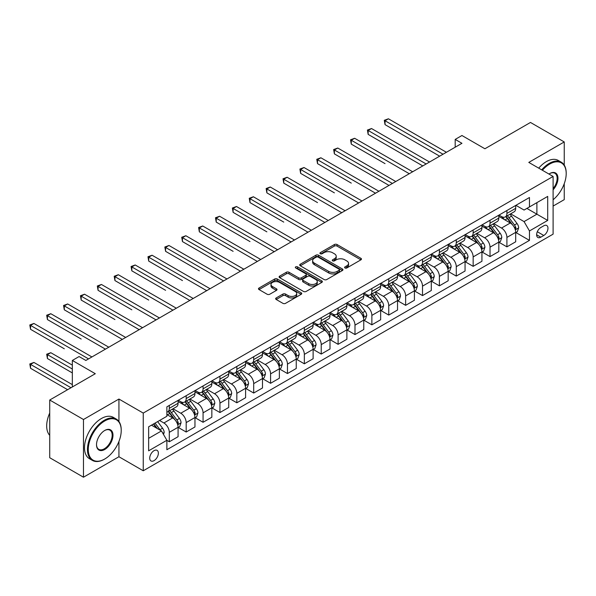 <?xml version="1.0" encoding="UTF-8"?>
<svg xmlns="http://www.w3.org/2000/svg" width="596" height="596" viewBox="0 0 596 596"><rect width="100%" height="100%" fill="white"/><g stroke="black" fill="none" stroke-linecap="round" stroke-linejoin="round"><path stroke-width="0.89" d="M344.965 267.969A1.311 0.76 0 0 0 346.82 267.969L360.908 259.834A1.877 1.08 0 0 0 361.452 259.066A1.877 1.08 0 0 0 360.908 258.306L337.045 244.531A1.877 1.08 0 0 0 334.393 244.531L320.313 252.659A1.311 0.76 0 0 0 319.925 253.196A1.311 0.76 0 0 0 320.313 253.732A1.311 0.76 0 0 0 322.168 253.732L323.986 252.682A5.997 3.464 0 0 1 332.471 252.682L334.46 253.829A5.997 3.464 0 0 1 336.219 256.273A5.997 3.464 0 0 1 334.46 258.724L332.635 259.774A1.311 0.76 0 0 0 332.255 260.31A1.311 0.76 0 0 0 332.635 260.847A1.311 0.76 0 0 0 334.498 260.847L336.315 259.796A5.997 3.464 0 0 1 344.801 259.796L346.79 260.944A5.997 3.464 0 0 1 348.548 263.395A5.997 3.464 0 0 1 346.79 265.838L344.965 266.896A1.311 0.76 0 0 0 344.585 267.433A1.311 0.76 0 0 0 344.965 267.969L344.965 266.896M154.044 460.641A6.109 3.531 120 0 0 158.037 455.255A6.109 3.531 120 0 0 157.098 450.36A6.109 3.531 120 0 0 154.044 450.658A6.109 3.531 120 0 0 150.05 456.044A6.109 3.531 120 0 0 150.989 460.946A6.109 3.531 120 0 0 154.044 460.641M276.201 297.948A1.877 1.08 0 0 0 275.65 298.715A1.877 1.08 0 0 0 276.201 299.475L282.899 303.342A1.877 1.08 0 0 0 285.551 303.342L301.189 294.312A1.877 1.08 0 0 0 301.74 293.545A1.877 1.08 0 0 0 301.189 292.778L277.326 279.002A1.877 1.08 0 0 0 274.681 279.002L259.036 288.039A1.877 1.08 0 0 0 258.485 288.799A1.877 1.08 0 0 0 259.036 289.567L267.12 294.238A1.877 1.08 0 0 0 269.772 294.238L276.47 290.371A1.877 1.08 0 0 0 277.013 289.604A1.877 1.08 0 0 0 276.47 288.837L272.461 286.527A5.014 2.898 0 0 1 270.986 284.478A5.014 2.898 0 0 1 274.085 281.804A5.014 2.898 0 0 1 279.546 282.43L295.258 291.496A5.014 2.898 0 0 1 296.726 293.545A5.014 2.898 0 0 1 293.634 296.219A5.014 2.898 0 0 1 288.166 295.594L285.551 294.081A1.877 1.08 0 0 0 282.899 294.081L276.201 297.948L276.201 299.475M564.241 165.114L564.241 141.945L530.477 122.456L484.906 148.769L461.945 135.516L455.195 139.412L461.945 143.308L85.846 360.453L79.089 356.55L72.34 360.453L72.34 386.96M118.932 421.514L118.932 399.044L83.477 419.51L49.721 400.02L95.3 373.707L72.34 360.453M118.932 399.044L143.241 413.08L553.103 176.446L553.103 234.146L143.241 470.78L143.241 413.08M564.241 141.945L528.794 162.41L553.103 176.446M324.12 279.539A1.877 1.08 0 0 0 326.772 279.539L342.417 270.51A1.877 1.08 0 0 0 342.961 269.742A1.877 1.08 0 0 0 342.417 268.982L318.555 255.207A1.877 1.08 0 0 0 315.902 255.207L300.265 264.237A1.877 1.08 0 0 0 299.714 264.996A1.877 1.08 0 0 0 300.265 265.764L324.12 279.539M296.212 268.252A1.311 0.76 0 0 1 297.546 268.431L297.546 266.874L321.803 280.88A1.877 1.08 0 0 1 322.354 281.647A1.877 1.08 0 0 1 321.803 282.407L306.158 291.444A1.877 1.08 0 0 1 303.513 291.444L279.651 277.669L279.651 276.134A1.877 1.08 0 0 0 279.099 276.902A1.877 1.08 0 0 0 279.651 277.669M279.651 276.134L286.341 272.268A1.877 1.08 0 0 1 288.993 272.268L298.671 277.855A1.877 1.08 0 0 0 301.323 277.855L305.763 275.292A1.877 1.08 0 0 0 306.314 274.525A1.877 1.08 0 0 0 305.763 273.765L295.69 267.947A1.311 0.76 0 0 1 295.303 267.41A1.311 0.76 0 0 1 296.115 266.71A1.311 0.76 0 0 1 297.546 266.874M83.477 419.51L83.477 477.21L49.721 457.721L49.721 400.02M553.103 206.074L564.241 199.645L564.241 183.687M543.783 225.802L540.81 227.516A5.923 3.42 120 0 0 536.944 232.738A5.923 3.42 120 0 0 537.853 237.476A5.923 3.42 120 0 0 540.81 237.186L543.783 235.472A5.923 3.42 120 0 0 547.649 230.25A5.923 3.42 120 0 0 546.741 225.511A5.923 3.42 120 0 0 543.783 225.802M515.898 205.337L524.063 210.053L529.464 206.931L529.464 197.5L166.873 406.845L166.873 416.276L148.642 426.803L148.642 450.814L166.873 440.288L166.873 449.727L529.464 240.382L529.464 230.95L524.063 221.593L510.638 213.837M529.464 206.931L547.702 196.404L547.702 220.423L529.464 230.95M83.477 477.21L118.932 456.745L143.241 470.78M455.195 139.412L455.195 147.212M526.901 208.414L536.892 214.188L536.892 202.647L547.702 196.404M524.063 221.593L536.892 214.188L547.702 220.423M148.642 438.343L161.471 430.938L151.473 425.164M166.873 440.37L169.301 441.77L169.301 432.338A7.636 4.41 -120 0 0 163.9 422.981L159.579 420.485M169.301 441.77L178.077 436.704L178.077 427.272A7.636 4.41 -120 0 0 172.676 417.915L166.873 414.563M178.286 427.466L186.183 432.025L186.183 422.594A7.636 4.41 -120 0 0 180.782 413.237L173.026 408.759M186.183 432.025L194.959 426.959L194.959 417.528A7.636 4.41 -120 0 0 189.558 408.171L178.077 401.54M195.16 417.722L203.065 422.281L203.065 412.849A7.636 4.41 -120 0 0 197.663 403.492L189.908 399.015M203.065 422.281L211.841 417.215L211.841 407.776A7.636 4.41 -120 0 0 206.44 398.426L194.959 391.796M212.042 407.977L219.946 412.536L219.946 403.097A7.636 4.41 -120 0 0 214.545 393.747L206.79 389.27M219.946 412.536L228.722 407.47L228.722 398.031A7.636 4.41 -120 0 0 223.321 388.674L211.841 382.051M228.924 398.225L236.828 402.792L236.828 393.353A7.636 4.41 -120 0 0 231.419 383.995L223.664 379.518M236.828 402.792L245.604 397.718L245.604 388.287A7.636 4.41 -120 0 0 240.203 378.929L228.722 372.306M245.805 388.48L253.702 393.04L253.702 383.608A7.636 4.41 -120 0 0 248.301 374.251L240.546 369.773M253.702 393.04L262.486 387.974L262.486 378.542A7.636 4.41 -120 0 0 257.085 369.185L245.604 362.554M262.687 378.736L270.584 383.295L270.584 373.863A7.636 4.41 -120 0 0 265.183 364.506L257.427 360.029M270.584 383.295L279.36 378.229L279.36 368.797A7.636 4.41 -120 0 0 273.959 359.44L262.486 352.81M279.569 368.991L287.466 373.55L287.466 364.119A7.636 4.41 -120 0 0 282.064 354.762L274.309 350.284M287.466 373.55L296.242 368.484L296.242 359.045A7.636 4.41 -120 0 0 290.841 349.696L279.36 343.065M296.45 359.246L304.347 363.806L304.347 354.374A7.636 4.41 -120 0 0 298.946 345.017L291.191 340.54M304.347 363.806L313.123 358.74L313.123 349.301A7.636 4.41 -120 0 0 307.722 339.944L296.242 333.32M313.325 349.494L321.229 354.061L321.229 344.622A7.636 4.41 -120 0 0 315.828 335.265L308.072 330.787M321.229 354.061L330.005 348.988L330.005 339.556A7.636 4.41 -120 0 0 324.604 330.199L313.123 323.576M330.206 339.75L338.111 344.317L338.111 334.877A7.636 4.41 -120 0 0 332.71 325.52L324.954 321.043M338.111 344.317L346.887 339.243L346.887 329.811A7.636 4.41 -120 0 0 341.486 320.454L330.005 313.824M347.088 330.005L354.993 334.565L354.993 325.133A7.636 4.41 -120 0 0 349.584 315.776L341.828 311.298M354.993 334.565L363.769 329.499L363.769 320.067A7.636 4.41 -120 0 0 358.367 310.71L346.887 304.079M363.97 320.261L371.867 324.82L371.867 315.388A7.636 4.41 -120 0 0 366.465 306.031L358.71 301.554M371.867 324.82L380.65 319.754L380.65 310.322A7.636 4.41 -120 0 0 375.249 300.965L363.769 294.335M380.851 310.516L388.748 315.075L388.748 305.644A7.636 4.41 -120 0 0 383.347 296.286L375.592 291.809M388.748 315.075L397.532 310.009L397.532 300.57A7.636 4.41 -120 0 0 392.123 291.22L380.65 284.59M397.733 300.771L405.63 305.331L405.63 295.892A7.636 4.41 -120 0 0 400.229 286.542L392.473 282.064M405.63 305.331L414.406 300.265L414.406 290.826A7.636 4.41 -120 0 0 409.005 281.468L397.532 274.845M414.615 291.019L422.512 295.586L422.512 286.147A7.636 4.41 -120 0 0 417.111 276.79L409.355 272.312M422.512 295.586L431.288 290.513L431.288 281.081A7.636 4.41 -120 0 0 425.887 271.724L414.406 265.101M431.489 281.275L439.394 285.834L439.394 276.402A7.636 4.41 -120 0 0 433.992 267.045L426.237 262.568M439.394 285.834L448.17 280.768L448.17 271.336A7.636 4.41 -120 0 0 442.768 261.979L431.288 255.349M448.371 271.53L456.275 276.09L456.275 266.658A7.636 4.41 -120 0 0 450.874 257.301L443.119 252.823M456.275 276.09L465.051 271.024L465.051 261.592A7.636 4.41 -120 0 0 459.65 252.235L448.17 245.604M465.252 261.786L473.157 266.345L473.157 256.913A7.636 4.41 -120 0 0 467.748 247.556L459.993 243.079M473.157 266.345L481.933 261.279L481.933 251.84A7.636 4.41 -120 0 0 476.532 242.49L465.051 235.86M482.134 252.041L490.031 256.6L490.031 247.169A7.636 4.41 -120 0 0 484.63 237.811L476.875 233.334M490.031 256.6L498.815 251.534L498.815 242.095A7.636 4.41 -120 0 0 493.413 232.738L481.933 226.115M499.016 242.289L506.913 246.856L506.913 237.417A7.636 4.41 -120 0 0 501.512 228.059L493.756 223.582M506.913 246.856L515.696 241.782L515.696 232.351A7.636 4.41 -120 0 0 510.288 222.993L498.815 216.37M499.016 215.081L501.512 216.527A7.636 4.41 -120 0 0 505.333 216.899A7.636 4.41 -120 0 0 506.913 213.405L506.913 210.522M482.134 224.826L484.63 226.271A7.636 4.41 -120 0 0 488.452 226.651A7.636 4.41 -120 0 0 490.031 223.15L490.031 220.267M465.252 234.571L467.748 236.016A7.636 4.41 -120 0 0 471.57 236.396A7.636 4.41 -120 0 0 473.157 232.894L473.157 230.011M448.371 244.315L450.874 245.761A7.636 4.41 -120 0 0 454.688 246.141A7.636 4.41 -120 0 0 456.275 242.639L456.275 239.756M431.489 254.067L433.992 255.505A7.636 4.41 -120 0 0 437.807 255.885A7.636 4.41 -120 0 0 439.394 252.391L439.394 249.5M414.615 263.812L417.111 265.25A7.636 4.41 -120 0 0 420.932 265.63A7.636 4.41 -120 0 0 422.512 262.136L422.512 259.253M397.733 273.557L400.229 275.002A7.636 4.41 -120 0 0 404.051 275.374A7.636 4.41 -120 0 0 405.63 271.88L405.63 268.997M380.851 283.301L383.347 284.746A7.636 4.41 -120 0 0 387.169 285.126A7.636 4.41 -120 0 0 388.748 281.625L388.748 278.742M363.97 293.046L366.465 294.491A7.636 4.41 -120 0 0 370.287 294.871A7.636 4.41 -120 0 0 371.867 291.37L371.867 288.486M347.088 302.798L349.584 304.236A7.636 4.41 -120 0 0 353.406 304.616A7.636 4.41 -120 0 0 354.993 301.122L354.993 298.231M330.206 312.542L332.71 313.98A7.636 4.41 -120 0 0 336.524 314.36A7.636 4.41 -120 0 0 338.111 310.866L338.111 307.983M313.325 322.287L315.828 323.732A7.636 4.41 -120 0 0 319.642 324.105A7.636 4.41 -120 0 0 321.229 320.611L321.229 317.728M296.45 332.032L298.946 333.477A7.636 4.41 -120 0 0 302.768 333.857A7.636 4.41 -120 0 0 304.347 330.355L304.347 327.472M279.569 341.776L282.064 343.221A7.636 4.41 -120 0 0 285.886 343.601A7.636 4.41 -120 0 0 287.466 340.1L287.466 337.217M262.687 351.528L265.183 352.966A7.636 4.41 -120 0 0 269.005 353.346A7.636 4.41 -120 0 0 270.584 349.852L270.584 346.961M245.805 361.273L248.301 362.711A7.636 4.41 -120 0 0 252.123 363.091A7.636 4.41 -120 0 0 253.702 359.597L253.702 356.706M228.924 371.017L231.419 372.455A7.636 4.41 -120 0 0 235.241 372.835A7.636 4.41 -120 0 0 236.828 369.341L236.828 366.458M212.042 380.762L214.545 382.207A7.636 4.41 -120 0 0 218.36 382.58A7.636 4.41 -120 0 0 219.946 379.086L219.946 376.203M195.16 390.507L197.663 391.952A7.636 4.41 -120 0 0 201.478 392.332A7.636 4.41 -120 0 0 203.065 388.83L203.065 385.947M178.279 400.251L180.782 401.697A7.636 4.41 -120 0 0 184.604 402.077A7.636 4.41 -120 0 0 186.183 398.575L186.183 395.692M515.898 232.544L529.464 240.382M505.333 216.899L514.11 211.833A7.636 4.41 -120 0 0 515.696 208.339L515.696 205.449M488.452 226.651L497.228 221.578A7.636 4.41 -120 0 0 498.815 218.084L498.815 215.201M471.57 236.396L480.346 231.322A7.636 4.41 -120 0 0 481.933 227.828L481.933 224.945M454.688 246.141L463.472 241.075A7.636 4.41 -120 0 0 465.051 237.573L465.051 234.69M437.807 255.885L446.59 250.819A7.636 4.41 -120 0 0 448.17 247.318L448.17 244.435M420.932 265.63L429.709 260.564A7.636 4.41 -120 0 0 431.288 257.07L431.288 254.179M404.051 275.374L412.827 270.308A7.636 4.41 -120 0 0 414.406 266.814L414.406 263.931M387.169 285.126L395.945 280.053A7.636 4.41 -120 0 0 397.532 276.559L397.532 273.676M370.287 294.871L379.063 289.805A7.636 4.41 -120 0 0 380.65 286.303L380.65 283.42M353.406 304.616L362.182 299.55A7.636 4.41 -120 0 0 363.769 296.048L363.769 293.165M336.524 314.36L345.308 309.294A7.636 4.41 -120 0 0 346.887 305.8L346.887 302.91M319.642 324.105L328.426 319.039A7.636 4.41 -120 0 0 330.005 315.545L330.005 312.654M302.768 333.857L311.544 328.783A7.636 4.41 -120 0 0 313.123 325.289L313.123 322.406M285.886 343.601L294.662 338.528A7.636 4.41 -120 0 0 296.242 335.034L296.242 332.151M269.005 353.346L277.781 348.28A7.636 4.41 -120 0 0 279.36 344.779L279.36 341.895M252.123 363.091L260.899 358.025A7.636 4.41 -120 0 0 262.486 354.523L262.486 351.64M235.241 372.835L244.017 367.769A7.636 4.41 -120 0 0 245.604 364.275L245.604 361.385M218.36 382.58L227.143 377.514A7.636 4.41 -120 0 0 228.722 374.02L228.722 371.137M201.478 392.332L210.261 387.258A7.636 4.41 -120 0 0 211.841 383.764L211.841 380.881M184.604 402.077L193.38 397.01A7.636 4.41 -120 0 0 194.959 393.509L194.959 390.626M166.873 412.127A7.636 4.41 -120 0 0 167.722 411.821L176.498 406.755A7.636 4.41 -120 0 0 178.077 403.254L178.077 400.37M167.722 411.821A7.636 4.41 -120 0 0 169.301 408.327L169.301 405.436M161.471 430.938L166.873 440.288M118.932 456.745L118.932 441.48M345.494 268.148L346.79 267.403A5.997 3.464 0 0 0 348.548 264.952L348.548 263.395M336.219 256.273L336.219 257.837A5.997 3.464 0 0 1 334.46 260.281L333.164 261.033M360.878 259.849L337.045 246.088A1.877 1.08 0 0 0 334.393 246.088L320.834 253.918M342.417 268.982L342.417 270.51L318.555 256.764A1.877 1.08 0 0 0 315.902 256.764L300.287 265.779L300.265 264.237M339.102 270.279A1.311 0.76 0 0 0 339.482 269.742A1.311 0.76 0 0 0 339.102 269.206L318.16 257.114A1.311 0.76 0 0 0 316.305 257.114L314.383 258.224A5.997 3.464 0 0 0 312.624 260.675A5.997 3.464 0 0 0 314.383 263.127L328.694 271.389A5.997 3.464 0 0 0 337.18 271.389L339.102 270.279L339.102 271.843A1.311 0.76 0 0 0 339.482 271.307L339.482 269.742M312.624 260.675L312.624 262.233A5.997 3.464 0 0 0 314.383 264.684L314.383 263.127M339.102 271.843L337.18 272.953A5.997 3.464 0 0 1 328.694 272.953L314.383 264.684M279.673 277.684L286.341 273.832L286.341 272.268M306.314 274.525L306.314 276.09A1.877 1.08 0 0 1 305.763 276.849L301.323 279.42A1.877 1.08 0 0 1 298.671 279.42L288.993 273.832A1.877 1.08 0 0 0 286.341 273.832M297.546 268.431L321.78 282.422M308.713 283.651A5.014 2.898 0 0 0 314.174 284.285A5.014 2.898 0 0 0 317.273 281.61A5.014 2.898 0 0 0 315.805 279.561L310.27 276.365A1.877 1.08 0 0 0 307.618 276.365L303.178 278.928A1.877 1.08 0 0 0 302.626 279.695A1.877 1.08 0 0 0 303.178 280.463L308.713 283.651L308.713 285.216A5.014 2.898 0 0 0 314.174 285.842A5.014 2.898 0 0 0 317.273 283.167L317.273 281.61M302.626 279.695L302.626 281.252A1.877 1.08 0 0 0 303.178 282.02L303.178 280.463M308.713 285.216L303.178 282.02M296.726 293.545L296.726 295.102A5.014 2.898 0 0 1 293.634 297.776A5.014 2.898 0 0 1 288.166 297.151L285.551 295.638A1.877 1.08 0 0 0 282.899 295.638L276.231 299.49M270.986 284.478L270.986 286.035A5.014 2.898 0 0 0 272.461 288.084L272.461 286.527M276.44 290.386L272.461 288.084M301.166 294.327L277.326 280.567A1.877 1.08 0 0 0 274.681 280.567L259.059 289.582M515.696 232.663L517.313 231.725L518.662 227.828A5.059 2.92 -120 0 0 517.045 223.522L511.532 216.154A14.609 8.433 -120 0 0 509.938 214.247M504.447 219.619A14.609 8.433 -120 0 0 501.459 216.49M515.235 229.564L515.935 228.045A5.059 2.92 -120 0 0 514.482 224.997L508.962 217.637A14.609 8.433 -120 0 0 507.367 215.722M506.011 216.512A12.129 7.003 60 0 1 508.001 218.777L512.672 225.005M385.038 163.624L351.275 144.128L351.275 140.231L354.65 138.279L412.655 171.767M505.751 216.661A14.609 8.433 60 0 1 507.345 218.568L511.01 223.47M443.037 154.23L385.038 120.742L388.413 118.79L446.411 152.278M439.662 156.174L385.038 124.639L385.038 120.742L384.293 120.31L388.413 118.79M385.038 124.639L384.293 120.31M498.815 242.408L500.431 241.477L501.78 237.573A5.059 2.92 -120 0 0 500.171 233.267L494.65 225.899A14.609 8.433 -120 0 0 493.056 223.992M487.565 229.371A14.609 8.433 -120 0 0 484.578 226.234M498.353 239.309L499.053 237.789A5.059 2.92 -120 0 0 497.6 234.75L492.087 227.381A14.609 8.433 -120 0 0 490.493 225.474M489.13 226.256A12.129 7.003 60 0 1 491.119 228.521L495.79 234.75M368.157 173.369L389.017 185.416M488.869 226.405A14.609 8.433 60 0 1 490.463 228.313L494.129 233.215M481.933 252.153L483.55 251.221L484.906 247.318A5.059 2.92 -120 0 0 483.289 243.012L477.768 235.644A14.609 8.433 -120 0 0 476.174 233.736M470.684 239.115A14.609 8.433 -120 0 0 467.696 235.986M481.471 249.054L482.171 247.534A5.059 2.92 -120 0 0 480.719 244.494L475.206 237.126A14.609 8.433 -120 0 0 473.611 235.219M472.248 236.001A12.129 7.003 60 0 1 474.237 238.266L478.908 244.502M351.275 183.114L317.512 163.624L317.512 159.721L320.894 157.776L378.892 191.264M471.987 236.15A14.609 8.433 60 0 1 473.582 238.065L477.254 242.959M465.051 261.905L466.668 260.966L468.024 257.07A5.059 2.92 -120 0 0 466.407 252.756L460.887 245.388A14.609 8.433 -120 0 0 459.293 243.481M453.809 248.86A14.609 8.433 -120 0 0 450.814 245.731M464.589 258.798L465.29 257.286A5.059 2.92 -120 0 0 463.837 254.239L458.324 246.871A14.609 8.433 -120 0 0 456.73 244.963M455.366 245.746A12.129 7.003 60 0 1 457.363 248.01L462.027 254.246M334.393 192.858L300.63 173.369L300.63 169.473L304.012 167.521L362.01 201.008M455.106 245.902A14.609 8.433 60 0 1 456.7 247.809L460.373 252.704M426.155 163.975L368.157 130.487L371.531 128.535L429.537 162.023M422.78 165.919L368.157 134.383L368.157 130.487L367.412 130.055L371.531 128.535M368.157 134.383L367.412 130.055M409.281 173.719L350.53 139.807L354.65 138.279M351.275 144.128L350.53 139.807M392.399 183.464L334.393 149.976L337.768 148.031L395.774 181.519M389.024 185.416L334.393 153.88L334.393 149.976L333.648 149.551L337.768 148.031M334.393 153.88L333.648 149.551M448.17 271.649L449.794 270.711L451.142 266.814A5.059 2.92 -120 0 0 449.526 262.501L444.005 255.14A14.609 8.433 -120 0 0 442.411 253.225M436.928 258.604A14.609 8.433 -120 0 0 433.933 255.475M447.708 268.55L448.408 267.03A5.059 2.92 -120 0 0 446.963 263.983L441.442 256.615A14.609 8.433 -120 0 0 439.848 254.708M438.485 255.498A12.129 7.003 60 0 1 440.481 257.755L445.145 263.991M317.512 202.61L283.756 183.114L283.756 179.217L287.13 177.265L345.129 210.753M438.224 255.647A14.609 8.433 60 0 1 439.818 257.554L443.491 262.449M375.517 193.208L316.774 159.296L320.894 157.776M317.512 163.624L316.774 159.296M553.103 199.749A23.304 13.455 120 0 0 566.2 173.563A23.304 13.455 120 0 0 549.728 164.049A23.304 13.455 120 0 0 542.397 170.27M541.69 169.86A23.87 13.783 -60 0 1 549.318 163.349A23.87 13.783 -60 0 1 561.253 162.164A23.87 13.783 -60 0 1 566.2 173.093A23.87 13.783 -60 0 1 566.2 173.332M548.953 174.054A11.652 6.727 -60 0 1 549.728 173.563L549.728 173.563A11.652 6.727 -60 0 1 557.782 176.431A11.652 6.727 -60 0 1 553.103 189.804M538.717 168.147A23.87 13.783 -60 0 1 546.346 161.635A23.87 13.783 -60 0 1 558.288 160.451L561.253 162.164M553.103 188.582A11.078 6.392 120 0 0 554.861 173.25A11.078 6.392 120 0 0 549.519 173.682M104.345 459.24L104.747 459.002A23.304 13.455 120 0 0 121.226 430.468A23.304 13.455 120 0 0 104.747 420.955A23.304 13.455 120 0 0 88.275 449.488A23.304 13.455 120 0 0 104.747 459.002L104.345 459.24A23.87 13.783 -60 0 1 92.41 460.417A23.87 13.783 -60 0 1 88.752 441.293A23.87 13.783 -60 0 1 104.345 420.255A23.87 13.783 -60 0 1 116.28 419.07A23.87 13.783 -60 0 1 121.226 429.999A23.87 13.783 -60 0 1 121.226 430.238M104.747 449.488A11.652 6.727 -60 0 1 96.515 444.735A11.652 6.727 -60 0 1 104.747 430.468L104.747 430.468A11.652 6.727 -60 0 1 112.987 435.222A11.652 6.727 -60 0 1 104.747 449.488M96.515 444.497A11.078 6.392 120 0 0 98.809 449.339A11.078 6.392 120 0 0 104.345 448.788A11.078 6.392 120 0 0 111.579 439.028A11.078 6.392 120 0 0 109.88 430.156A11.078 6.392 120 0 0 104.546 430.588M92.41 460.417L89.437 458.704A23.87 13.783 -60 0 1 85.779 439.572A23.87 13.783 -60 0 1 101.372 418.541A23.87 13.783 -60 0 1 113.307 417.356L116.28 419.07M49.721 435.348A23.87 13.783 -60 0 1 49.721 413.035M431.288 281.394L432.912 280.455L434.26 276.559A5.059 2.92 -120 0 0 432.644 272.245L427.131 264.885A14.609 8.433 -120 0 0 425.537 262.978M420.046 268.349A14.609 8.433 -120 0 0 417.051 265.22M430.826 278.295L431.526 276.775A5.059 2.92 -120 0 0 430.081 273.728L424.561 266.367A14.609 8.433 -120 0 0 422.966 264.453M421.61 265.242A12.129 7.003 60 0 1 423.6 267.507L428.271 273.735M300.63 212.355L266.874 192.858L266.874 188.962L270.249 187.01L328.247 220.498M421.35 265.391A14.609 8.433 60 0 1 422.944 267.299L426.609 272.201M414.406 291.139L416.03 290.2L417.379 286.303A5.059 2.92 -120 0 0 415.762 281.997L410.249 274.629A14.609 8.433 -120 0 0 408.655 272.722M403.164 278.101A14.609 8.433 -120 0 0 400.177 274.965M413.944 288.039L414.645 286.52A5.059 2.92 -120 0 0 413.199 283.48L407.679 276.112A14.609 8.433 -120 0 0 406.085 274.205M404.729 274.987A12.129 7.003 60 0 1 406.718 277.252L411.389 283.48M283.756 222.099L249.992 202.603L249.992 198.706L253.367 196.762L311.373 230.242M404.468 275.136A14.609 8.433 60 0 1 406.062 277.043L409.728 281.945M397.532 300.883L399.149 299.952L400.497 296.048A5.059 2.92 -120 0 0 398.88 291.742L393.367 284.374A14.609 8.433 -120 0 0 391.773 282.467M386.282 287.846A14.609 8.433 -120 0 0 383.295 284.717M397.07 297.784L397.763 296.264A5.059 2.92 -120 0 0 396.318 293.225L390.797 285.856A14.609 8.433 -120 0 0 389.203 283.949M387.847 284.732A12.129 7.003 60 0 1 389.836 286.996L394.507 293.232M266.874 231.844L233.11 212.355L233.11 208.451L236.485 206.507L294.491 239.994M387.586 284.881A14.609 8.433 60 0 1 389.181 286.795L392.846 291.69M380.65 310.628L382.267 309.697L383.615 305.8A5.059 2.92 -120 0 0 382.006 301.487L376.486 294.119A14.609 8.433 -120 0 0 374.891 292.211M369.401 297.59A14.609 8.433 -120 0 0 366.413 294.461M380.188 307.529L380.889 306.009A5.059 2.92 -120 0 0 379.436 302.969L373.923 295.601A14.609 8.433 -120 0 0 372.329 293.694M370.965 294.476A12.129 7.003 60 0 1 372.954 296.741L377.626 302.977M249.992 241.589L216.229 222.099L216.229 218.203L219.604 216.251L277.609 249.739M370.705 294.633A14.609 8.433 60 0 1 372.299 296.54L375.964 301.434M363.769 320.38L365.385 319.441L366.741 315.545A5.059 2.92 -120 0 0 365.125 311.231L359.604 303.871A14.609 8.433 -120 0 0 358.01 301.956M352.519 307.335A14.609 8.433 -120 0 0 349.532 304.206M363.307 317.281L364.007 315.761A5.059 2.92 -120 0 0 362.554 312.714L357.041 305.346A14.609 8.433 -120 0 0 355.447 303.439M354.084 304.221A12.129 7.003 60 0 1 356.073 306.486L360.744 312.721M233.11 251.333L199.347 231.844L199.347 227.948L202.722 225.996L260.728 259.483M353.823 304.377A14.609 8.433 60 0 1 355.417 306.284L359.09 311.179M358.636 202.96L299.892 169.041L304.012 167.521M300.63 173.369L299.892 169.041M341.754 212.705L283.011 178.785L287.13 177.265M283.756 183.114L283.011 178.785M324.872 222.45L266.129 188.53L270.249 187.01M266.874 192.858L266.129 188.53M307.99 232.194L249.247 198.282L253.367 196.762M249.992 202.603L249.247 198.282M291.116 241.939L232.365 208.026L236.485 206.507M233.11 212.355L232.365 208.026M346.887 330.124L348.504 329.186L349.859 325.289A5.059 2.92 -120 0 0 348.243 320.976L342.722 313.615A14.609 8.433 -120 0 0 341.128 311.701M335.645 317.079A14.609 8.433 -120 0 0 332.65 313.95M346.425 327.025L347.125 325.505A5.059 2.92 -120 0 0 345.673 322.458L340.16 315.098A14.609 8.433 -120 0 0 338.565 313.183M337.202 313.973A12.129 7.003 60 0 1 339.199 316.23L343.862 322.466M216.229 261.085L182.465 241.589L182.465 237.692L185.848 235.74L243.846 269.228M336.941 314.122A14.609 8.433 60 0 1 338.535 316.029L342.208 320.924M274.235 251.683L215.484 217.771L219.604 216.251M216.229 222.099L215.484 217.771M330.005 339.869L331.629 338.93L332.978 335.034A5.059 2.92 -120 0 0 331.361 330.728L325.841 323.36A14.609 8.433 -120 0 0 324.246 321.453M318.763 326.824A14.609 8.433 -120 0 0 315.768 323.695M329.543 336.77L330.244 335.25A5.059 2.92 -120 0 0 328.798 332.203L323.278 324.842A14.609 8.433 -120 0 0 321.684 322.928M320.32 323.717A12.129 7.003 60 0 1 322.317 325.982L326.981 332.21M199.347 270.83L165.591 251.333L165.591 247.437L168.966 245.485L226.964 278.973M320.059 323.866A14.609 8.433 60 0 1 321.654 325.774L325.327 330.676M257.353 261.435L198.61 227.516L202.722 225.996M199.347 231.844L198.61 227.516M313.123 349.614L314.748 348.682L316.096 344.779A5.059 2.92 -120 0 0 314.479 340.472L308.959 333.104A14.609 8.433 -120 0 0 307.365 331.197M301.881 336.576A14.609 8.433 -120 0 0 298.887 333.44M312.662 346.514L313.362 344.995A5.059 2.92 -120 0 0 311.917 341.955L306.396 334.587A14.609 8.433 -120 0 0 304.802 332.68M303.446 333.462A12.129 7.003 60 0 1 305.435 335.727L310.106 341.955M182.465 280.574L148.709 261.085L148.709 257.181L152.084 255.237L210.083 288.725M303.185 333.611A14.609 8.433 60 0 1 304.78 335.526L308.445 340.42M240.471 271.18L181.728 237.26L185.848 235.74M182.465 241.589L181.728 237.26M296.242 359.358L297.866 358.427L299.214 354.523A5.059 2.92 -120 0 0 297.598 350.217L292.085 342.849A14.609 8.433 -120 0 0 290.49 340.942M285 346.321A14.609 8.433 -120 0 0 282.012 343.192M295.78 356.259L296.48 354.739A5.059 2.92 -120 0 0 295.035 351.7L289.514 344.332A14.609 8.433 -120 0 0 287.92 342.424M286.564 343.207A12.129 7.003 60 0 1 288.553 345.471L293.225 351.707M165.591 290.319L131.828 270.83L131.828 266.926L135.203 264.982L193.208 298.469M286.303 343.356A14.609 8.433 60 0 1 287.898 345.27L291.563 350.165M223.589 280.925L164.846 247.012L168.966 245.485M165.591 251.333L164.846 247.012M279.36 369.11L280.984 368.172L282.333 364.275A5.059 2.92 -120 0 0 280.716 359.962L275.203 352.594A14.609 8.433 -120 0 0 273.609 350.686M268.118 356.065A14.609 8.433 -120 0 0 265.131 352.936M278.906 366.004L279.599 364.491A5.059 2.92 -120 0 0 278.153 361.444L272.633 354.076A14.609 8.433 -120 0 0 271.038 352.169M269.683 352.951A12.129 7.003 60 0 1 271.672 355.216L276.343 361.452M148.709 300.064L114.946 280.574L114.946 276.678L118.321 274.726L176.327 308.214M269.422 353.108A14.609 8.433 60 0 1 271.016 355.015L274.681 359.91M206.708 290.669L147.964 256.757L152.084 255.237M148.709 261.085L147.964 256.757M262.486 378.855L264.103 377.916L265.451 374.02A5.059 2.92 -120 0 0 263.842 369.706L258.321 362.346A14.609 8.433 -120 0 0 256.727 360.431M251.236 365.81A14.609 8.433 -120 0 0 248.249 362.681M262.024 375.756L262.724 374.236A5.059 2.92 -120 0 0 261.272 371.189L255.751 363.821A14.609 8.433 -120 0 0 254.157 361.914M252.801 362.703A12.129 7.003 60 0 1 254.79 364.961L259.461 371.196M131.828 309.816L98.064 290.319L98.064 286.423L101.439 284.471L159.445 317.959M252.54 362.852A14.609 8.433 60 0 1 254.134 364.759L257.8 369.654M189.826 300.414L131.083 266.501L135.203 264.982M131.828 270.83L131.083 266.501M245.604 388.599L247.221 387.661L248.569 383.764A5.059 2.92 -120 0 0 246.96 379.458L241.44 372.09A14.609 8.433 -120 0 0 239.845 370.183M234.355 375.555A14.609 8.433 -120 0 0 231.367 372.425M245.142 385.5L245.843 383.98A5.059 2.92 -120 0 0 244.39 380.933L238.877 373.573A14.609 8.433 -120 0 0 237.282 371.658M235.919 372.448A12.129 7.003 60 0 1 237.908 374.713L242.579 380.941M114.946 319.56L81.183 300.064L81.183 296.167L84.558 294.215L142.563 327.703M235.658 372.597A14.609 8.433 60 0 1 237.253 374.504L240.926 379.406M228.722 398.344L230.339 397.405L231.695 393.509A5.059 2.92 -120 0 0 230.078 389.203L224.558 381.835A14.609 8.433 -120 0 0 222.964 379.928M217.48 385.307A14.609 8.433 -120 0 0 214.485 382.17M228.261 395.245L228.961 393.725A5.059 2.92 -120 0 0 227.508 390.685L221.995 383.317A14.609 8.433 -120 0 0 220.401 381.41M219.037 382.192A12.129 7.003 60 0 1 221.034 384.457L225.698 390.685M98.064 329.305L64.301 309.808L64.301 305.912L67.683 303.967L125.681 337.448M218.777 382.341A14.609 8.433 60 0 1 220.371 384.249L224.044 389.151M211.841 408.089L213.465 407.157L214.813 403.254A5.059 2.92 -120 0 0 213.197 398.947L207.676 391.579A14.609 8.433 -120 0 0 206.082 389.672M200.599 395.051A14.609 8.433 -120 0 0 197.604 391.922M211.379 404.989L212.079 403.47A5.059 2.92 -120 0 0 210.634 400.43L205.113 393.062A14.609 8.433 -120 0 0 203.519 391.155M202.156 391.937A12.129 7.003 60 0 1 204.152 394.202L208.816 400.438M81.183 339.05L47.427 319.56L47.427 315.656L50.802 313.712L108.8 347.2M201.895 392.086A14.609 8.433 60 0 1 203.489 394.001L207.162 398.895M194.959 417.833L196.583 416.902L197.932 413.006A5.059 2.92 -120 0 0 196.315 408.692L190.795 401.324A14.609 8.433 -120 0 0 189.2 399.417M183.717 404.796A14.609 8.433 -120 0 0 180.722 401.667M194.497 414.734L195.197 413.214A5.059 2.92 -120 0 0 193.752 410.175L188.232 402.807A14.609 8.433 -120 0 0 186.637 400.899M185.281 401.682A12.129 7.003 60 0 1 187.271 403.946L191.942 410.182M64.301 348.794L30.545 329.305L30.545 325.409L33.92 323.457L91.918 356.944M185.021 401.838A14.609 8.433 60 0 1 186.615 403.745L190.28 408.64M178.077 427.585L179.701 426.647L181.05 422.75A5.059 2.92 -120 0 0 179.433 418.437L173.92 411.076A14.609 8.433 -120 0 0 172.326 409.161M177.615 424.486L178.316 422.966A5.059 2.92 -120 0 0 176.87 419.919L171.35 412.551A14.609 8.433 -120 0 0 169.756 410.644M168.4 411.426A12.129 7.003 60 0 1 170.389 413.691L175.06 419.927M72.34 365.132L50.802 352.698L47.427 354.642L47.427 358.539L72.34 372.925M168.139 411.583A14.609 8.433 60 0 1 169.733 413.49L173.399 418.385M47.427 358.539L46.682 354.218L72.34 369.028M46.682 354.218L50.802 352.698M163.498 434.447L164.168 432.495A5.059 2.92 -120 0 0 162.552 428.181L157.627 421.61M72.34 384.621L33.92 362.442L30.545 364.387L30.545 368.291L67.609 389.687M160.451 430.349A5.059 2.92 -120 0 0 159.989 429.664L155.064 423.093M153.798 423.823L157.337 428.546M153.448 424.032L156.443 428.032M30.545 368.291L29.8 363.962L70.991 387.743M29.8 363.962L33.92 362.442M172.944 310.166L114.201 276.246L118.321 274.726M114.946 280.574L114.201 276.246M156.07 319.91L97.319 285.991L101.439 284.471M98.064 290.319L97.319 285.991M139.188 329.655L80.445 295.735L84.558 294.215M81.183 300.064L80.445 295.735M122.307 339.4L63.563 305.487L67.683 303.967M64.301 309.808L63.563 305.487M105.425 349.144L46.682 315.232L50.802 313.712M47.427 319.56L46.682 315.232M88.543 358.889L29.8 324.976L33.92 323.457M30.545 329.305L29.8 324.976M163.9 422.981L172.676 417.915M180.782 413.237L189.558 408.171M197.663 403.492L206.44 398.426M214.545 393.747L223.321 388.674M231.419 383.995L240.203 378.929M248.301 374.251L257.085 369.185M265.183 364.506L273.959 359.44M282.064 354.762L290.841 349.696M298.946 345.017L307.722 339.944M315.828 335.265L324.604 330.199M332.71 325.52L341.486 320.454M349.584 315.776L358.367 310.71M366.465 306.031L375.249 300.965M383.347 296.286L392.123 291.22M400.229 286.542L409.005 281.468M417.111 276.79L425.887 271.724M433.992 267.045L442.768 261.979M450.874 257.301L459.65 252.235M467.748 247.556L476.532 242.49M484.63 237.811L493.413 232.738M501.512 228.059L510.288 222.993M506.913 213.405L515.696 208.339M506.913 237.417L515.696 232.351M490.031 247.169L498.815 242.095M490.031 223.15L498.815 218.084M473.157 256.913L481.933 251.84M473.157 232.894L481.933 227.828M456.275 266.658L465.051 261.592M456.275 242.639L465.051 237.573M439.394 276.402L448.17 271.336M439.394 252.391L448.17 247.318M422.512 286.147L431.288 281.081M422.512 262.136L431.288 257.07M405.63 295.892L414.406 290.826M405.63 271.88L414.406 266.814M388.748 305.644L397.532 300.57M388.748 281.625L397.532 276.559M371.867 315.388L380.65 310.322M371.867 291.37L380.65 286.303M354.993 325.133L363.769 320.067M354.993 301.122L363.769 296.048M338.111 334.877L346.887 329.811M338.111 310.866L346.887 305.8M321.229 344.622L330.005 339.556M321.229 320.611L330.005 315.545M304.347 354.374L313.123 349.301M304.347 330.355L313.123 325.289M287.466 364.119L296.242 359.045M287.466 340.1L296.242 335.034M270.584 373.863L279.36 368.797M270.584 349.852L279.36 344.779M253.702 383.608L262.486 378.542M253.702 359.597L262.486 354.523M236.828 393.353L245.604 388.287M236.828 369.341L245.604 364.275M219.946 403.097L228.722 398.031M219.946 379.086L228.722 374.02M203.065 412.849L211.841 407.776M203.065 388.83L211.841 383.764M186.183 422.594L194.959 417.528M186.183 398.575L194.959 393.509M169.301 432.338L178.077 427.272M169.301 408.327L178.077 403.254M537.309 231.732L543.783 235.472M536.623 234.772L540.81 237.186M346.79 267.403L346.79 265.838M332.635 260.847L332.635 259.774M334.46 260.281L334.46 258.724M320.313 253.732L320.313 252.659M334.393 246.088L334.393 244.531M337.045 246.088L337.045 244.531M360.908 259.834L360.908 258.306M315.902 256.764L315.902 255.207M318.555 256.764L318.555 255.207M328.694 272.953L328.694 271.389M337.18 272.953L337.18 271.389M288.993 273.832L288.993 272.268M298.671 279.42L298.671 277.855M301.323 279.42L301.323 277.855M305.763 276.849L305.763 275.292M321.803 282.407L321.803 280.88M282.899 295.638L282.899 294.081M285.551 295.638L285.551 294.081M288.166 297.151L288.166 295.594M276.47 290.371L276.47 288.837M259.036 289.567L259.036 288.039M274.681 280.567L274.681 279.002M277.326 280.567L277.326 279.002M301.189 294.312L301.189 292.778M515.317 229.84L518.632 227.925M508.962 217.637L511.532 216.154M504.983 219.931L507.345 218.568M514.482 224.997L517.045 223.522M514.08 226.979L515.935 228.045M498.435 239.585L501.75 237.67M492.087 227.381L494.65 225.899M488.102 229.676L490.463 228.313M497.6 234.75L500.171 233.267M497.198 236.724L499.053 237.789M481.553 249.329L484.868 247.422M475.206 237.126L477.768 235.644M471.227 239.421L473.582 238.065M480.719 244.494L483.289 243.012M480.324 246.468L482.171 247.534M464.671 259.081L467.987 257.167M458.324 246.871L460.887 245.388M454.346 249.173L456.7 247.809M463.837 254.239L466.407 252.756M463.442 256.213L465.29 257.286M447.79 268.826L451.105 266.911M441.442 256.615L444.005 255.14M437.464 258.917L439.818 257.554M446.963 263.983L449.526 262.501M446.56 265.958L448.408 267.03M430.908 278.57L434.223 276.656M424.561 266.367L427.131 264.885M420.582 268.662L422.944 267.299M430.081 273.728L432.644 272.245M429.679 275.71L431.526 276.775M414.034 288.315L417.349 286.4M407.679 276.112L410.249 274.629M403.701 278.406L406.062 277.043M413.199 283.48L415.762 281.997M412.797 285.454L414.645 286.52M397.152 298.06L400.467 296.145M390.797 285.856L393.367 284.374M386.819 288.151L389.181 286.795M396.318 293.225L398.88 291.742M395.915 295.199L397.763 296.264M380.27 307.812L383.586 305.897M373.923 295.601L376.486 294.119M369.937 297.903L372.299 296.54M379.436 302.969L382.006 301.487M379.034 304.943L380.889 306.009M363.389 317.556L366.704 315.642M357.041 305.346L359.604 303.871M353.063 307.648L355.417 306.284M362.554 312.714L365.125 311.231M362.152 314.688L364.007 315.761M346.507 327.301L349.822 325.386M340.16 315.098L342.722 313.615M336.181 317.392L338.535 316.029M345.673 322.458L348.243 320.976M345.278 324.44L347.125 325.505M329.625 337.045L332.94 335.131M323.278 324.842L325.841 323.36M319.3 327.137L321.654 325.774M328.798 332.203L331.361 330.728M328.396 334.185L330.244 335.25M312.744 346.79L316.059 344.875M306.396 334.587L308.959 333.104M302.418 336.882L304.78 335.526M311.917 341.955L314.479 340.472M311.514 343.929L313.362 344.995M295.869 356.535L299.185 354.627M289.514 344.332L292.085 342.849M285.536 346.626L287.898 345.27M295.035 351.7L297.598 350.217M294.633 353.674L296.48 354.739M278.988 366.287L282.303 364.372M272.633 354.076L275.203 352.594M268.654 356.378L271.016 355.015M278.153 361.444L280.716 359.962M277.751 363.418L279.599 364.491M262.106 376.031L265.421 374.117M255.751 363.821L258.321 362.346M251.773 366.123L254.134 364.759M261.272 371.189L263.842 369.706M260.869 373.163L262.724 374.236M245.224 385.776L248.539 383.861M238.877 373.573L241.44 372.09M234.899 375.867L237.253 374.504M244.39 380.933L246.96 379.458M243.988 382.915L245.843 383.98M228.343 395.52L231.658 393.606M221.995 383.317L224.558 381.835M218.017 385.612L220.371 384.249M227.508 390.685L230.078 389.203M227.113 392.66L228.961 393.725M211.461 405.265L214.776 403.35M205.113 393.062L207.676 391.579M201.135 395.357L203.489 394.001M210.634 400.43L213.197 398.947M210.232 402.404L212.079 403.47M194.579 415.017L197.894 413.103M188.232 402.807L190.795 401.324M184.253 405.109L186.615 403.745M193.752 410.175L196.315 408.692M193.35 412.149L195.197 413.214M177.705 424.762L181.02 422.847M171.35 412.551L173.92 411.076M167.372 414.853L169.733 413.49M176.87 419.919L179.433 418.437M176.468 421.893L178.316 422.966M162.857 433.329L164.138 432.592M159.989 429.664L162.552 428.181M566.2 173.563L566.2 173.093M121.226 430.468L121.226 429.999"/></g></svg>
